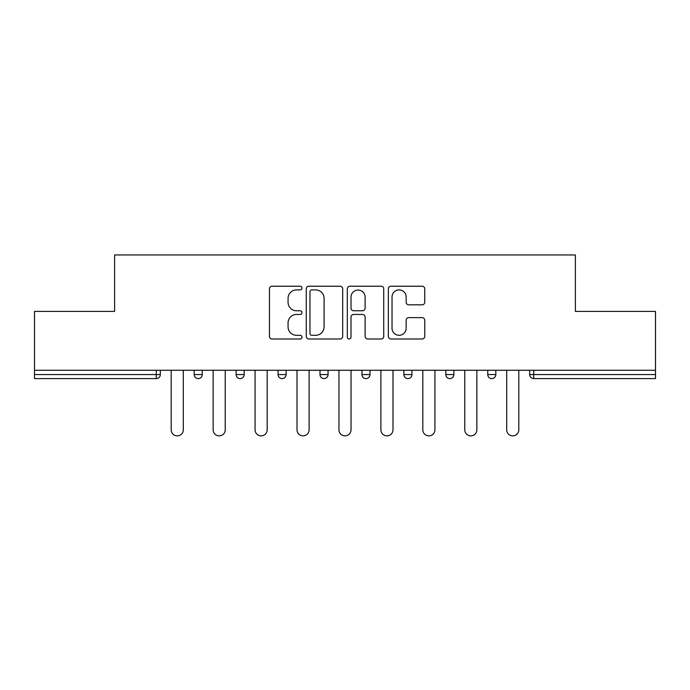 <?xml version="1.0" encoding="UTF-8"?>
<svg xmlns="http://www.w3.org/2000/svg" width="690" height="690" viewBox="0 0 690 690"><rect width="100%" height="100%" fill="white"/><g stroke="black" fill="none" stroke-linecap="round" stroke-linejoin="round"><path stroke-width="1.03" d="M301.987 288.066A1.846 1.846 0 0 0 300.141 286.221L272.102 286.221A2.639 2.639 0 0 0 269.462 288.86L269.462 336.358A2.639 2.639 0 0 0 272.102 338.997L300.141 338.997A1.846 1.846 0 0 0 301.987 337.151A1.846 1.846 0 0 0 300.141 335.297L296.51 335.297A8.444 8.444 0 0 1 288.066 326.853L288.066 322.903A8.444 8.444 0 0 1 296.51 314.459L300.141 314.459A1.846 1.846 0 0 0 301.987 312.605A1.846 1.846 0 0 0 300.141 310.759L296.51 310.759A8.444 8.444 0 0 1 288.066 302.315L288.066 298.356A8.444 8.444 0 0 1 296.51 289.912L300.141 289.912A1.846 1.846 0 0 0 301.987 288.066M422.116 304.825A2.639 2.639 0 0 0 424.755 302.186L424.755 288.86A2.639 2.639 0 0 0 422.116 286.221L390.98 286.221A2.639 2.639 0 0 0 388.341 288.86L388.341 336.358A2.639 2.639 0 0 0 390.98 338.997L422.116 338.997A2.639 2.639 0 0 0 424.755 336.358L424.755 320.264A2.639 2.639 0 0 0 422.116 317.624L408.791 317.624A2.639 2.639 0 0 0 406.151 320.264L406.151 328.242A7.055 7.055 0 0 1 399.096 335.297A7.055 7.055 0 0 1 392.032 328.242L392.032 296.976A7.055 7.055 0 0 1 399.096 289.912A7.055 7.055 0 0 1 406.151 296.976L406.151 302.186A2.639 2.639 0 0 0 408.791 304.825L422.116 304.825M34.5 370.271L34.5 311.397L114.609 311.397L114.609 254.946L575.391 254.946L575.391 311.397L655.5 311.397L655.5 370.271L34.5 370.271L34.5 374.575L156.276 374.575L156.276 370.271M342.689 288.86A2.639 2.639 0 0 0 340.049 286.221L308.913 286.221A2.639 2.639 0 0 0 306.274 288.86L306.274 336.358A2.639 2.639 0 0 0 308.913 338.997L340.049 338.997A2.639 2.639 0 0 0 342.689 336.358L342.689 288.86M349.951 286.221L381.087 286.221A2.639 2.639 0 0 1 383.726 288.86L383.726 336.358A2.639 2.639 0 0 1 381.087 338.997L367.761 338.997A2.639 2.639 0 0 1 365.122 336.358L365.122 317.089A2.639 2.639 0 0 0 362.483 314.459L353.642 314.459A2.639 2.639 0 0 0 351.003 317.089L351.003 337.151A1.846 1.846 0 0 1 349.157 338.997A1.846 1.846 0 0 1 347.312 337.151L347.312 288.86A2.639 2.639 0 0 1 349.951 286.221M156.276 378.603A4.037 4.037 0 0 0 160.313 374.575L156.276 374.575L156.276 378.603A4.037 4.037 0 0 0 160.313 374.575L160.313 370.271L160.313 374.575A4.037 4.037 0 0 1 156.276 378.603L34.5 378.603L34.5 374.575M655.5 370.271L655.5 378.603L533.724 378.603A4.037 4.037 0 0 1 529.687 374.575L529.687 370.271L529.687 374.575A4.037 4.037 0 0 0 533.724 378.603A4.037 4.037 0 0 1 529.687 374.575L655.5 374.575M194.183 370.271L194.183 374.575L194.183 370.271M198.22 378.603A4.037 4.037 0 0 1 194.183 374.575A4.037 4.037 0 0 0 198.22 378.603A4.037 4.037 0 0 0 202.248 374.575L202.248 370.271L202.248 374.575A4.037 4.037 0 0 1 198.22 378.603A4.037 4.037 0 0 1 194.183 374.575L202.248 374.575A4.037 4.037 0 0 1 198.22 378.603M236.127 370.271L236.127 374.575L236.127 370.271M244.191 370.271L244.191 374.575L244.191 370.271M286.126 370.271L286.126 374.575L278.061 374.575A4.037 4.037 0 0 0 282.089 378.603A4.037 4.037 0 0 1 278.061 374.575L278.061 370.271M319.996 374.575A4.037 4.037 0 0 0 324.033 378.603A4.037 4.037 0 0 0 328.061 374.575A4.037 4.037 0 0 1 324.033 378.603A4.037 4.037 0 0 0 328.061 374.575L328.061 370.271L328.061 374.575L319.996 374.575A4.037 4.037 0 0 0 324.033 378.603A4.037 4.037 0 0 1 319.996 374.575L319.996 370.271M361.94 370.271L361.94 374.575L361.94 370.271M370.004 370.271L370.004 374.575L370.004 370.271M411.939 370.271L411.939 374.575L403.874 374.575A4.037 4.037 0 0 0 407.911 378.603A4.037 4.037 0 0 1 403.874 374.575L403.874 370.271M445.809 370.271L445.809 374.575L445.809 370.271M453.873 370.271L453.873 374.575L453.873 370.271M487.752 370.271L487.752 374.575L487.752 370.271M495.817 370.271L495.817 374.575L495.817 370.271M240.155 378.603A4.037 4.037 0 0 1 236.127 374.575A4.037 4.037 0 0 0 240.155 378.603A4.037 4.037 0 0 0 244.191 374.575A4.037 4.037 0 0 1 240.155 378.603A4.037 4.037 0 0 1 236.127 374.575L244.191 374.575A4.037 4.037 0 0 1 240.155 378.603M286.126 374.575A4.037 4.037 0 0 1 282.089 378.603A4.037 4.037 0 0 0 286.126 374.575A4.037 4.037 0 0 1 282.089 378.603A4.037 4.037 0 0 1 278.061 374.575M365.967 378.603A4.037 4.037 0 0 1 361.94 374.575A4.037 4.037 0 0 0 365.967 378.603A4.037 4.037 0 0 0 370.004 374.575A4.037 4.037 0 0 1 365.967 378.603A4.037 4.037 0 0 1 361.94 374.575L370.004 374.575A4.037 4.037 0 0 1 365.967 378.603M407.911 378.603A4.037 4.037 0 0 0 411.939 374.575A4.037 4.037 0 0 1 407.911 378.603A4.037 4.037 0 0 1 403.874 374.575M449.845 378.603A4.037 4.037 0 0 1 445.809 374.575A4.037 4.037 0 0 0 449.845 378.603A4.037 4.037 0 0 0 453.873 374.575A4.037 4.037 0 0 1 449.845 378.603A4.037 4.037 0 0 1 445.809 374.575L453.873 374.575A4.037 4.037 0 0 1 449.845 378.603M491.78 378.603A4.037 4.037 0 0 1 487.752 374.575L495.817 374.575A4.037 4.037 0 0 1 491.78 378.603A4.037 4.037 0 0 0 495.817 374.575M311.82 289.912A1.846 1.846 0 0 0 309.974 291.758L309.974 333.451A1.846 1.846 0 0 0 311.82 335.297L315.64 335.297A8.444 8.444 0 0 0 324.084 326.853L324.084 298.356A8.444 8.444 0 0 0 315.64 289.912L311.82 289.912M365.122 297.105A7.055 7.055 0 0 0 358.058 290.05A7.055 7.055 0 0 0 351.003 297.105L351.003 308.12A2.639 2.639 0 0 0 353.642 310.759L362.483 310.759A2.639 2.639 0 0 0 365.122 308.12L365.122 297.105M171.198 429.818L171.198 370.271L171.198 429.818A6.046 6.046 0 0 0 177.252 435.864A6.046 6.046 0 0 0 183.299 429.818L183.299 370.271M213.141 429.818L213.141 370.271L213.141 429.818A6.046 6.046 0 0 0 219.187 435.864A6.046 6.046 0 0 0 225.233 429.818L225.233 370.271M255.076 429.818L255.076 370.271L255.076 429.818A6.046 6.046 0 0 0 261.122 435.864A6.046 6.046 0 0 0 267.177 429.818L267.177 370.271M297.011 429.818L297.011 370.271L297.011 429.818A6.046 6.046 0 0 0 303.065 435.864A6.046 6.046 0 0 0 309.111 429.818L309.111 370.271M338.954 429.818L338.954 370.271L338.954 429.818A6.046 6.046 0 0 0 345 435.864A6.046 6.046 0 0 0 351.046 429.818L351.046 370.271M380.889 429.818L380.889 370.271L380.889 429.818A6.046 6.046 0 0 0 386.935 435.864A6.046 6.046 0 0 0 392.99 429.818L392.99 370.271M422.823 429.818L422.823 370.271L422.823 429.818A6.046 6.046 0 0 0 428.878 435.864A6.046 6.046 0 0 0 434.924 429.818L434.924 370.271M464.767 429.818L464.767 370.271L464.767 429.818A6.046 6.046 0 0 0 470.813 435.864A6.046 6.046 0 0 0 476.859 429.818L476.859 370.271M506.702 429.818L506.702 370.271L506.702 429.818A6.046 6.046 0 0 0 512.748 435.864A6.046 6.046 0 0 0 518.802 429.818L518.802 370.271M533.724 370.271L533.724 378.603"/></g></svg>
